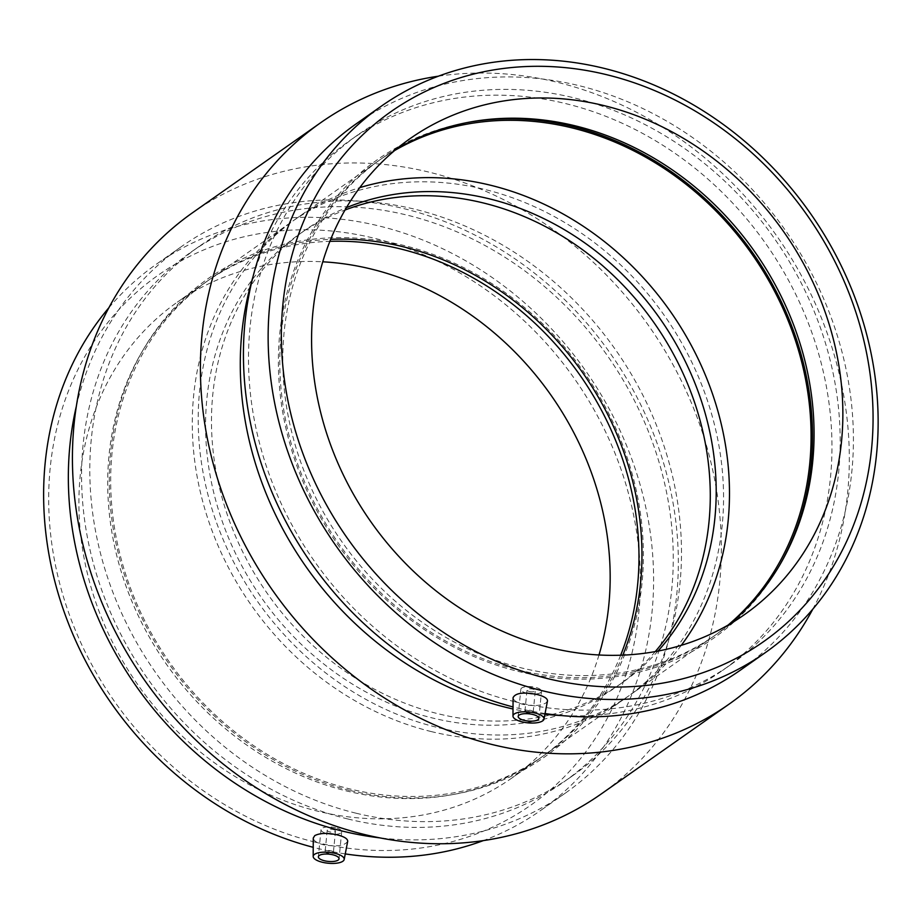 <?xml version="1.0" encoding="UTF-8"?>
<svg xmlns="http://www.w3.org/2000/svg" width="923" height="923" viewBox="0 0 923 923"><rect width="100%" height="100%" fill="white"/><g stroke="black" fill="none" stroke-linecap="round" stroke-linejoin="round"><path stroke-width="0.69" stroke-dasharray="4.62 3.46" d="M330.965 850.798A4.154 1.454 5.6 0 1 333.399 852.39A4.154 1.454 5.6 0 1 329.13 853.429A4.154 1.454 5.6 0 1 325.127 851.571A4.154 1.454 5.6 0 1 330.965 850.798M333.053 829.489A4.154 1.454 5.6 0 1 335.487 831.081A4.154 1.454 5.6 0 1 331.219 832.131A4.154 1.454 5.6 0 1 327.215 830.273A4.154 1.454 5.6 0 1 333.053 829.489M335.591 827.712A10.384 3.646 -174.4 0 0 321.019 829.662A10.384 3.646 -174.4 0 0 330.999 834.3A10.384 3.646 -174.4 0 0 341.695 831.692A10.384 3.646 -174.4 0 0 335.591 827.712M527.379 712.798A4.154 1.454 5.6 0 1 524.933 711.206A4.154 1.454 5.6 0 1 529.214 710.156A4.154 1.454 5.6 0 1 533.206 712.014A4.154 1.454 5.6 0 1 527.379 712.798M529.467 691.5A4.154 1.454 -174.4 0 0 535.294 690.716A4.154 1.454 -174.4 0 0 531.302 688.858A4.154 1.454 -174.4 0 0 527.021 689.896A4.154 1.454 -174.4 0 0 529.467 691.5M526.929 693.277A10.384 3.646 5.6 0 1 520.826 689.296A10.384 3.646 5.6 0 1 531.51 686.689A10.384 3.646 5.6 0 1 541.501 691.315A10.384 3.646 5.6 0 1 526.929 693.277M347.683 841.372C344.625 845.768 336.537 846.91 323.419 844.799C316.947 843.045 313.566 840.784 313.266 838.026M547.477 701.007L546.024 702.911C540.797 705.818 533.194 706.326 523.226 704.422C516.753 702.668 513.361 700.407 513.073 697.65M545.066 713.537A333.941 289.637 -125.1 0 1 517.895 708.172A333.941 289.637 -125.1 0 1 513.026 706.937M356.451 123.647A333.941 289.637 -125.1 0 1 785.415 230.392A333.941 289.637 -125.1 0 1 740.396 670.144M514.734 701.699A323.927 280.95 -125.1 0 1 260.874 448.209A323.927 280.95 -125.1 0 1 358.124 134.712A323.927 280.95 -125.1 0 1 774.224 238.249A323.927 280.95 -125.1 0 1 730.555 664.814A323.927 280.95 -125.1 0 1 514.734 701.699M253.087 276.462A323.927 280.95 -125.1 0 1 349.909 140.481A323.927 280.95 -125.1 0 1 766.009 244.03A323.927 280.95 -125.1 0 1 722.328 670.583A323.927 280.95 -125.1 0 1 561.588 715.567M544.928 714.24A323.927 280.95 -125.1 0 1 513.015 708.991M438.437 76.182A355.263 308.132 -125.1 0 1 776.993 236.311A355.263 308.132 -125.1 0 1 812.84 609.099M192.665 212.659A355.263 308.132 -125.1 0 1 649.019 326.223A355.263 308.132 -125.1 0 1 601.115 794.045M356.036 813.198A323.927 280.95 -125.1 0 1 102.176 559.707A323.927 280.95 -125.1 0 1 199.426 246.21A323.927 280.95 -125.1 0 1 615.526 349.748A323.927 280.95 -125.1 0 1 571.856 776.312A323.927 280.95 -125.1 0 1 356.036 813.198M347.809 818.966A323.927 280.95 -125.1 0 1 93.95 565.476A323.927 280.95 -125.1 0 1 191.199 251.979A323.927 280.95 -125.1 0 1 607.299 355.528A323.927 280.95 -125.1 0 1 563.63 782.081A323.927 280.95 -125.1 0 1 347.809 818.966M76.378 406.097A333.941 289.637 -125.1 0 1 181.358 246.649A333.941 289.637 -125.1 0 1 610.334 353.394A333.941 289.637 -125.1 0 1 565.314 793.145A333.941 289.637 -125.1 0 1 379.711 837.853M345.26 853.913A333.941 289.637 -125.1 0 1 318.1 848.537A333.941 289.637 -125.1 0 1 313.22 847.314M108.914 307.694A333.941 289.637 -125.1 0 1 156.645 264.013A333.941 289.637 -125.1 0 1 585.609 370.758A333.941 289.637 -125.1 0 1 540.59 810.509A333.941 289.637 -125.1 0 1 483.317 840.611M314.928 842.076A323.927 280.95 -125.1 0 1 104.414 326.892A323.927 280.95 -125.1 0 1 614.256 451.439A323.927 280.95 -125.1 0 1 314.928 842.076M598.992 654.984A290.86 252.267 -125.1 0 1 511.734 778.124A290.86 252.267 -125.1 0 1 317.95 811.248A290.86 252.267 -125.1 0 1 90.016 583.636A290.86 252.267 -125.1 0 1 177.331 302.144A290.86 252.267 -125.1 0 1 322.762 261.809M620.671 655.226A290.86 252.267 -125.1 0 1 540.543 757.887A290.86 252.267 -125.1 0 1 452.189 794.68A290.86 252.267 -125.1 0 1 346.76 791.011A290.86 252.267 -125.1 0 1 141.565 352.551A290.86 252.267 -125.1 0 1 206.129 281.907A290.86 252.267 -125.1 0 1 329.892 241.33M349.598 790.365A292.418 253.617 -125.1 0 1 143.319 349.552A292.418 253.617 -125.1 0 1 583.844 372.004A292.418 253.617 -125.1 0 1 455.604 794.057A292.418 253.617 -125.1 0 1 349.598 790.365M622.84 655.145A290.86 252.267 -125.1 0 1 543.52 755.799A290.86 252.267 -125.1 0 1 349.736 788.911A290.86 252.267 -125.1 0 1 121.79 561.311A290.86 252.267 -125.1 0 1 209.117 279.807A290.86 252.267 -125.1 0 1 330.699 239.322M431.329 731.593A290.86 252.267 -125.1 0 1 203.395 503.981A290.86 252.267 -125.1 0 1 290.71 222.489A290.86 252.267 -125.1 0 1 664.329 315.458A290.86 252.267 -125.1 0 1 625.125 698.469A290.86 252.267 -125.1 0 1 431.329 731.593M655.272 651.58A276.312 239.657 -125.1 0 1 616.76 686.574A276.312 239.657 -125.1 0 1 432.668 718.036A276.312 239.657 -125.1 0 1 216.12 501.8A276.312 239.657 -125.1 0 1 299.075 234.384A276.312 239.657 -125.1 0 1 345.04 210.017M657.984 651.084A276.312 239.657 -125.1 0 1 622.679 682.409A276.312 239.657 -125.1 0 1 438.587 713.871A276.312 239.657 -125.1 0 1 222.039 497.647A276.312 239.657 -125.1 0 1 304.994 230.219A276.312 239.657 -125.1 0 1 346.437 207.64M681.301 645.327A290.86 252.267 -125.1 0 1 631.044 694.304A290.86 252.267 -125.1 0 1 437.26 727.428A290.86 252.267 -125.1 0 1 209.313 499.816A290.86 252.267 -125.1 0 1 296.641 218.324A290.86 252.267 -125.1 0 1 359.751 187.646M728.039 625.113A290.86 252.267 -125.1 0 1 712.637 636.985A290.86 252.267 -125.1 0 1 518.853 670.098A290.86 252.267 -125.1 0 1 290.907 442.486A290.86 252.267 -125.1 0 1 378.234 160.994A290.86 252.267 -125.1 0 1 394.617 150.541M779.312 565.73A292.418 253.617 -125.1 0 1 778.447 567.23A292.418 253.617 -125.1 0 1 518.714 671.552A292.418 253.617 -125.1 0 1 279.727 389.748A292.418 253.617 -125.1 0 1 466.161 122.736A292.418 253.617 -125.1 0 1 467.869 122.436M729.62 624.19A290.86 252.267 -125.1 0 1 715.625 634.886A290.86 252.267 -125.1 0 1 521.841 668.01A290.86 252.267 -125.1 0 1 293.895 440.398A290.86 252.267 -125.1 0 1 381.222 158.906A290.86 252.267 -125.1 0 1 396.025 149.364M327.215 830.273L325.127 851.571M335.487 831.081L333.399 852.39M321.019 829.662L318.354 856.775M341.695 831.692L339.041 858.805M533.206 712.014L535.294 690.716M524.933 711.206L527.021 689.896M538.836 718.429L541.501 691.315M518.161 716.41L520.826 689.296M358.124 134.712L349.909 140.481M730.555 664.814L722.328 670.583M199.426 246.21L191.199 251.979M571.856 776.312L563.63 782.081M181.358 246.649L156.645 264.013M565.314 793.145L540.59 810.509M206.129 281.907L177.331 302.144M540.543 757.887L511.734 778.124M452.189 794.68L455.604 794.057M141.565 352.551L143.319 349.552M290.71 222.489L209.117 279.807M625.125 698.469L543.52 755.799M304.994 230.219L299.075 234.384M622.679 682.409L616.76 686.574M378.234 160.994L296.641 218.324M712.637 636.985L631.044 694.304M469.565 122.113L466.161 122.736M780.189 564.241L778.447 567.23M410.02 138.669L381.222 158.906M744.423 614.649L715.625 634.886"/><path stroke-width="1.38" d="M332.926 854.813A10.384 3.646 5.6 0 1 339.041 858.805A10.384 3.646 5.6 0 1 328.346 861.413A10.384 3.646 5.6 0 1 318.354 856.775A10.384 3.646 5.6 0 1 332.926 854.813M524.276 720.39A10.384 3.646 5.6 0 1 518.161 716.41A10.384 3.646 5.6 0 1 528.856 713.791A10.384 3.646 5.6 0 1 538.836 718.429A10.384 3.646 5.6 0 1 524.276 720.39M534.844 712.96A15.587 5.457 5.6 0 1 543.982 719.109A15.587 5.457 5.6 0 1 542.655 720.875A15.587 5.457 5.6 0 1 525.245 722.501A15.587 5.457 5.6 0 1 512.98 716.075A15.587 5.457 5.6 0 1 534.844 712.96M314.535 854.329A15.587 5.457 -174.4 0 0 313.185 856.452A15.587 5.457 -174.4 0 0 322.346 862.255A15.587 5.457 -174.4 0 0 344.175 859.486A15.587 5.457 -174.4 0 0 332.453 852.794A15.587 5.457 -174.4 0 0 314.535 854.329M313.185 856.452L313.266 838.026L314.778 835.603C319.969 832.973 327.55 832.742 337.483 834.923C344.371 836.688 347.775 838.834 347.683 841.372L344.175 859.486M512.98 716.075L513.073 697.65C515.542 692.908 523.618 691.881 537.29 694.546C544.178 696.311 547.581 698.469 547.477 701.007L543.982 719.109M547.616 678.601A323.927 280.95 -125.1 0 1 337.103 163.417A323.927 280.95 -125.1 0 1 846.945 287.964A323.927 280.95 -125.1 0 1 547.616 678.601M550.639 647.773A290.86 252.267 -125.1 0 1 322.692 420.161A290.86 252.267 -125.1 0 1 410.02 138.669A290.86 252.267 -125.1 0 1 783.639 231.638A290.86 252.267 -125.1 0 1 744.423 614.649A290.86 252.267 -125.1 0 1 550.639 647.773M542.62 690.796A333.941 289.637 -125.1 0 1 280.904 429.472A333.941 289.637 -125.1 0 1 381.164 106.272A333.941 289.637 -125.1 0 1 810.14 213.017A333.941 289.637 -125.1 0 1 765.109 652.769A333.941 289.637 -125.1 0 1 542.62 690.796M513.026 706.937A333.941 289.637 -125.1 0 1 255.498 444.298A333.941 289.637 -125.1 0 1 356.451 123.647L381.164 106.272M765.109 652.769L740.396 670.144A333.941 289.637 -125.1 0 1 545.066 713.537M513.015 708.991A323.927 280.95 -125.1 0 1 506.519 707.468A323.927 280.95 -125.1 0 1 253.087 276.462M561.588 715.567A323.927 280.95 -125.1 0 1 544.928 714.24M812.84 609.099A355.263 308.132 -125.1 0 1 729.089 704.134A355.263 308.132 -125.1 0 1 492.397 744.584A355.263 308.132 -125.1 0 1 213.986 466.577A355.263 308.132 -125.1 0 1 320.639 122.747A355.263 308.132 -125.1 0 1 438.437 76.182M729.089 704.134L601.115 794.045A355.263 308.132 -125.1 0 1 364.423 834.496A355.263 308.132 -125.1 0 1 86.001 556.488A355.263 308.132 -125.1 0 1 192.665 212.659L320.639 122.747M379.711 837.853A333.941 289.637 -125.1 0 1 342.814 831.173A333.941 289.637 -125.1 0 1 76.378 406.097M313.22 847.314A333.941 289.637 -125.1 0 1 66.987 619.645A333.941 289.637 -125.1 0 1 108.914 307.694M483.317 840.611A333.941 289.637 -125.1 0 1 345.26 853.913M322.762 261.809A290.86 252.267 -125.1 0 1 598.992 654.984M329.892 241.33A290.86 252.267 -125.1 0 1 579.759 374.876A290.86 252.267 -125.1 0 1 620.671 655.226M330.699 239.322A290.86 252.267 -125.1 0 1 582.736 372.788A290.86 252.267 -125.1 0 1 622.84 655.145M345.04 210.017A276.312 239.657 -125.1 0 1 654.015 322.704A276.312 239.657 -125.1 0 1 655.272 651.58M346.437 207.64A276.312 239.657 -125.1 0 1 659.933 318.55A276.312 239.657 -125.1 0 1 657.984 651.084M359.751 187.646A290.86 252.267 -125.1 0 1 670.26 311.293A290.86 252.267 -125.1 0 1 681.301 645.327M394.617 150.541A290.86 252.267 -125.1 0 1 751.853 253.963A290.86 252.267 -125.1 0 1 728.039 625.113M467.869 122.436A292.418 253.617 -125.1 0 1 752.96 253.19A292.418 253.617 -125.1 0 1 779.312 565.73M396.025 149.364A290.86 252.267 -125.1 0 1 469.565 122.113A290.86 252.267 -125.1 0 1 754.841 251.875A290.86 252.267 -125.1 0 1 780.189 564.241A290.86 252.267 -125.1 0 1 729.62 624.19"/></g></svg>
